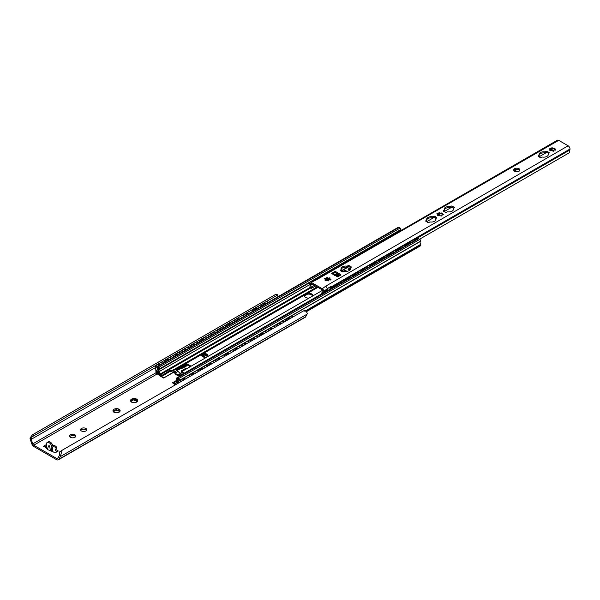 <?xml version="1.0" encoding="UTF-8"?>
<svg xmlns="http://www.w3.org/2000/svg" width="600" height="600" viewBox="0 0 600 600"><rect width="100%" height="100%" fill="white"/><g stroke="black" fill="none" stroke-linecap="round" stroke-linejoin="round"><path stroke-width="0.9" d="M85.852 428.445A3.105 1.792 180 0 1 86.76 429.713A3.105 1.792 180 0 1 83.662 431.505A3.105 1.792 180 0 1 80.558 429.713A3.105 1.792 180 0 1 82.47 428.055A3.105 1.792 180 0 1 85.852 428.445M86.565 430.342A3.105 1.792 0 0 0 85.852 429.713A3.105 1.792 0 0 0 80.76 430.342M74.887 434.775A3.105 1.792 180 0 1 75.795 436.043A3.105 1.792 180 0 1 72.698 437.835A3.105 1.792 180 0 1 69.593 436.043A3.105 1.792 180 0 1 71.505 434.393A3.105 1.792 180 0 1 74.887 434.775M75.593 436.68A3.105 1.792 0 0 0 74.887 436.043A3.105 1.792 0 0 0 69.795 436.68M113.722 411.982A3.585 2.07 180 0 1 113.002 410.445L113.243 409.935A3.585 2.07 180 0 1 115.192 408.803L116.078 408.668A3.585 2.07 180 0 1 118.748 409.08L119.4 409.41L118.942 410.955L120.113 410.993L119.873 411.502A3.585 2.07 180 0 1 119.093 412.185A3.585 2.07 180 0 1 117.922 412.635L117.038 412.77A3.585 2.07 180 0 1 114.368 412.357L114.172 412.35M119.4 409.455A3.585 2.07 180 0 1 120.113 410.993M113.85 412.237L113.002 410.445M116.078 408.668L116.28 409.058C116.805 410.377 117.532 410.49 118.448 409.388L118.748 409.08M119.873 411.502L118.703 412.38M115.155 409.845L115.155 410.257A1.373 0.795 180 0 1 115.177 410.4L115.155 409.23C115.155 410.632 114.623 410.933 113.573 410.145L113.573 411.127M119.047 410.37L118.448 410.423A1.373 0.795 180 0 1 116.28 410.085L115.177 410.092M119.302 411.938A1.373 0.795 180 0 1 118.942 411.405A1.373 0.795 180 0 1 118.988 411.21M277.942 296.76A2.715 1.567 60 0 1 277.83 296.228L277.733 294.862L275.19 294.705L276.082 294.142L32.377 434.842L30 438.045A4.245 2.453 -120 0 0 30.263 439.283L31.62 443.423A3.877 2.235 -120 0 0 34.102 446.685L56.453 459.592A3.877 2.235 -120 0 0 58.395 459.78L305.13 317.332A3.877 2.235 -120 0 0 305.678 316.748L307.028 314.175A4.245 2.453 -120 0 0 307.29 313.237L306.038 311.205L303.353 310.965L62.1 450.255L59.453 452.033L59.468 455.062A2.715 1.567 60 0 1 59.318 455.528L57.818 458.377A1.552 0.892 60 0 1 57.593 458.61A1.552 0.892 60 0 1 56.82 458.535L33.735 445.207A1.552 0.892 60 0 1 32.745 443.903L31.245 439.32A2.715 1.567 60 0 1 31.095 438.683L32.205 436.702M130.785 399.803A3.585 2.07 180 0 1 132.743 398.678L133.627 398.535A3.585 2.07 180 0 1 136.297 398.947L136.942 399.322A3.585 2.07 180 0 1 137.655 400.868L137.422 401.377A3.585 2.07 180 0 1 136.642 402.053A3.585 2.07 180 0 1 135.465 402.502L134.58 402.645A3.585 2.07 180 0 1 131.91 402.225L131.265 401.857A3.585 2.07 180 0 1 130.553 400.312L131.115 400.013C132.172 400.808 132.697 400.5 132.705 399.097L132.727 400.268A1.373 0.795 180 0 1 131.153 401.048M49.927 450.435L47.46 449.618L48.255 446.513C49.215 444.675 49.867 445.83 50.213 449.97L49.927 450.435L51.307 451.237L51.863 447.442A3.877 2.235 -120 0 0 50.168 443.535A3.877 2.235 -120 0 0 47.182 442.5A3.877 2.235 -120 0 0 46.373 444.278L46.373 448.388L47.595 449.092M46.627 448.058L43.5 446.25L46.373 444.592M52.718 445.38A3.877 2.235 180 0 1 56.52 447.623A3.877 2.235 180 0 1 55.387 449.205L58.305 450.998L55.012 452.903L51.72 450.998L51.307 451.237M115.177 410.4A1.373 0.795 180 0 1 113.61 411.18M136.942 399.322L136.493 400.822L137.655 400.868M131.265 401.857L131.715 402.225M131.4 402.112L130.553 400.312M133.627 398.535L133.822 398.925C134.355 400.245 135.075 400.357 135.99 399.263L136.297 398.947M137.422 401.377L136.245 402.248M136.597 400.245L135.99 400.29A1.373 0.795 180 0 1 133.822 399.96L132.727 399.967M136.845 401.805A1.373 0.795 180 0 1 136.493 401.272A1.373 0.795 180 0 1 136.53 401.077M132.705 399.72L132.705 400.132A1.373 0.795 180 0 1 132.727 400.268M51.863 447.757L52.957 446.805A3.877 2.235 -120 0 0 51.262 442.905A3.877 2.235 -120 0 0 48.278 441.862L47.182 442.5M52.68 447.285L52.68 450.127A1.935 1.117 -60 0 1 52.343 451.365M56.363 448.252A3.877 2.235 0 0 0 52.95 446.655M46.65 445.695L44.595 446.888M57.203 451.635L55.282 450.525L55.282 449.257M62.1 450.255L60.562 455.692A4.245 2.453 -120 0 1 60.293 456.623L58.943 459.195A3.877 2.235 -120 0 1 58.395 459.78M32.377 434.842L33.938 433.987L32.588 436.522L156.442 365.017M275.19 294.705L33.938 433.987M276.082 294.142L277.733 294.862M303.353 310.965L304.695 310.425L306.038 311.205M277.837 294.93L266.4 301.53M261.712 304.237L257.625 306.6M252.945 309.3L248.85 311.663M244.17 314.37L240.075 316.725M235.395 319.433L231.308 321.795M226.62 324.495L222.532 326.858M217.853 329.558L213.757 331.92M209.077 334.627L204.99 336.99M200.303 339.69L196.215 342.053M191.535 344.752L187.44 347.115M182.76 349.822L178.672 352.185M173.985 354.885L169.898 357.248M165.218 359.947L161.123 362.31M187.672 365.168L186.765 365.37L187.395 365.01M181.53 367.035L181.282 368.13L181.53 367.035A1.59 0.915 0 0 0 181.995 366.382L181.995 367.335A1.59 0.915 180 0 1 181.53 367.987A0.772 0.45 180 0 1 181.583 368.017L182.115 367.485A0.772 0.45 60 0 1 182.468 367.343L182.632 367.395A0.772 0.45 0 0 0 183.562 367.32L184.335 366.877A3.022 1.748 0 0 0 185.4 366.48L187.042 365.528L185.4 366.795A3.022 1.748 180 0 1 184.335 367.192L183.562 367.635A0.772 0.45 180 0 1 182.632 367.71L182.1 368.265A0.772 0.45 60 0 1 181.605 368.34L181.583 368.332A0.772 0.45 0 0 0 180.488 368.332L180.188 368.505M180.188 368.19L180.488 368.017A0.772 0.45 180 0 1 180.683 367.935M177.773 369.9L177.352 370.14M174.007 372.075L163.657 378.053L173.775 371.895M177.045 380.138L172.433 382.8L175.41 384.832M163.657 377.737L159.195 375.053A1.935 1.117 -120 0 0 157.627 373.748L157.627 374.108A1.552 0.892 60 0 1 158.993 375.142A0.772 0.45 -120 0 0 159.398 375.593L163.657 378.053M207.562 356.295L206.235 355.207L207.735 356.077M204.458 357.225L203.603 356.73M203.603 356.475L205.792 355.207L206.235 355.53M206.235 355.207L205.792 355.207M175.68 384.675L172.433 382.8M182.31 380.85A2.46 1.297 -55.9 0 1 185.167 378.795A2.46 1.297 -55.9 0 1 185.197 378.817M157.808 366.12A2.46 1.537 -64.4 0 1 160.32 364.425A2.46 1.537 -64.4 0 1 160.523 364.553M191.085 375.788A2.46 1.297 -55.9 0 1 193.942 373.733A2.46 1.297 -55.9 0 1 193.972 373.748M166.583 361.058A2.46 1.537 -64.4 0 1 169.095 359.355A2.46 1.537 -64.4 0 1 169.297 359.49M199.86 370.718A2.46 1.297 -55.9 0 1 202.718 368.663A2.46 1.297 -55.9 0 1 202.74 368.685M175.35 355.995A2.46 1.537 -64.4 0 1 177.87 354.293A2.46 1.537 -64.4 0 1 178.072 354.428M208.627 365.655A2.46 1.297 -55.9 0 1 211.485 363.6A2.46 1.297 -55.9 0 1 211.515 363.623M184.125 350.925A2.46 1.537 -64.4 0 1 186.637 349.23A2.46 1.537 -64.4 0 1 186.84 349.358M217.403 360.593A2.46 1.297 -55.9 0 1 220.26 358.538A2.46 1.297 -55.9 0 1 220.29 358.553M192.9 345.862A2.46 1.537 -64.4 0 1 195.413 344.16A2.46 1.537 -64.4 0 1 195.615 344.295M226.178 355.522A2.46 1.297 -55.9 0 1 229.035 353.468A2.46 1.297 -55.9 0 1 229.065 353.49M201.667 340.8A2.46 1.537 -64.4 0 1 204.188 339.097A2.46 1.537 -64.4 0 1 204.39 339.233M234.945 350.46A2.46 1.297 -55.9 0 1 237.803 348.405A2.46 1.297 -55.9 0 1 237.833 348.428M210.442 335.73A2.46 1.537 -64.4 0 1 212.955 334.035A2.46 1.537 -64.4 0 1 213.157 334.163M243.72 345.397A2.46 1.297 -55.9 0 1 246.577 343.343A2.46 1.297 -55.9 0 1 246.608 343.358M219.218 330.668A2.46 1.537 -64.4 0 1 221.73 328.965A2.46 1.537 -64.4 0 1 221.933 329.1M252.495 340.327A2.46 1.297 -55.9 0 1 255.353 338.272A2.46 1.297 -55.9 0 1 255.382 338.295M227.985 325.605A2.46 1.537 -64.4 0 1 230.505 323.903A2.46 1.537 -64.4 0 1 230.708 324.038M261.263 335.265A2.46 1.297 -55.9 0 1 264.127 333.21A2.46 1.297 -55.9 0 1 264.15 333.233M236.76 320.535A2.46 1.537 -64.4 0 1 239.272 318.84A2.46 1.537 -64.4 0 1 239.483 318.968M270.038 330.202A2.46 1.297 -55.9 0 1 272.895 328.147A2.46 1.297 -55.9 0 1 272.925 328.163M245.535 315.472A2.46 1.537 -64.4 0 1 248.048 313.778A2.46 1.537 -64.4 0 1 248.25 313.905M278.812 325.132A2.46 1.297 -55.9 0 1 281.67 323.077A2.46 1.297 -55.9 0 1 281.7 323.1M254.31 310.41A2.46 1.537 -64.4 0 1 256.822 308.707A2.46 1.537 -64.4 0 1 257.025 308.843M155.88 367.26A1.935 1.208 -64.4 0 1 157.132 364.822L156.855 364.695A1.935 1.208 115.6 0 0 155.602 367.125L156.292 373.132L157.2 373.845A1.935 1.117 60 0 1 157.26 373.808A1.935 1.117 60 0 1 157.68 373.718L157.627 373.748M161.782 362.452A1.935 1.208 115.6 0 0 161.648 362.37A1.935 1.208 115.6 0 0 160.695 362.475L156.855 364.695M157.627 374.077A1.552 0.892 -120 0 0 157.455 374.145A1.552 0.892 -120 0 0 157.41 374.168A0.772 0.45 60 0 1 157.005 374.145L156.57 373.89A0.772 0.45 60 0 1 156.023 372.998L155.602 367.125M160.695 362.475L157.132 364.822M160.972 362.61A1.935 1.208 -64.4 0 1 161.925 362.505A1.935 1.208 -64.4 0 1 162.458 363.442M180.593 381.555A1.935 1.02 -55.9 0 1 182.078 379.252L181.808 379.065A1.935 1.02 124.1 0 0 180.322 381.368L180.57 381.855M186.735 376.868A1.935 1.02 124.1 0 0 186.615 376.755A1.935 1.02 124.1 0 0 185.648 376.853L181.808 379.065M180.27 382.028L180.322 381.368M185.648 376.853L182.078 379.252M185.917 377.04A1.935 1.02 -55.9 0 1 186.885 376.942A1.935 1.02 -55.9 0 1 187.17 377.752L187.148 378.06M164.648 362.175A1.935 1.208 -64.4 0 1 165.907 359.76L165.63 359.625A1.935 1.208 115.6 0 0 164.377 362.062L164.632 362.183M170.55 357.382A1.935 1.208 115.6 0 0 170.422 357.308A1.935 1.208 115.6 0 0 169.47 357.413L165.63 359.625M169.47 357.413L165.907 359.76M169.74 357.54A1.935 1.208 -64.4 0 1 170.692 357.435A1.935 1.208 -64.4 0 1 171.225 358.373M189.368 376.493A1.935 1.02 -55.9 0 1 190.852 374.19L190.583 374.002A1.935 1.02 124.1 0 0 189.09 376.305L189.345 376.793M195.51 371.805A1.935 1.02 124.1 0 0 195.39 371.692A1.935 1.02 124.1 0 0 194.415 371.79L190.583 374.002M189.038 376.965L189.09 376.305M194.415 371.79L190.852 374.19M194.692 371.97A1.935 1.02 -55.9 0 1 195.66 371.873A1.935 1.02 -55.9 0 1 195.945 372.69L195.923 372.99M173.422 357.105A1.935 1.208 -64.4 0 1 174.675 354.69L174.405 354.562A1.935 1.208 115.6 0 0 173.153 357L173.4 357.12M179.325 352.32A1.935 1.208 115.6 0 0 179.197 352.245A1.935 1.208 115.6 0 0 178.245 352.343L174.405 354.562M178.245 352.343L178.515 352.478A1.935 1.208 -64.4 0 1 179.468 352.373A1.935 1.208 -64.4 0 1 180 353.31M198.135 371.423A1.935 1.02 -55.9 0 1 199.627 369.12L199.35 368.94A1.935 1.02 124.1 0 0 197.865 371.243L198.112 371.722M204.285 366.743A1.935 1.02 124.1 0 0 204.157 366.63A1.935 1.02 124.1 0 0 203.19 366.72L199.35 368.94M197.812 371.903L197.865 371.243M203.19 366.72L199.627 369.12M203.46 366.907A1.935 1.02 -55.9 0 1 204.435 366.81A1.935 1.02 -55.9 0 1 204.72 367.627L204.697 367.928M182.197 352.043A1.935 1.208 -64.4 0 1 183.45 349.627L183.172 349.5A1.935 1.208 115.6 0 0 181.92 351.93L182.175 352.05M188.1 347.257A1.935 1.208 115.6 0 0 187.965 347.175A1.935 1.208 115.6 0 0 187.012 347.28L183.172 349.5M187.012 347.28L183.45 349.627M187.29 347.415A1.935 1.208 -64.4 0 1 188.243 347.31A1.935 1.208 -64.4 0 1 188.775 348.248M206.91 366.36A1.935 1.02 -55.9 0 1 208.395 364.058L208.125 363.877A1.935 1.02 124.1 0 0 206.64 366.173L206.888 366.66M213.053 361.673A1.935 1.02 124.1 0 0 212.933 361.56A1.935 1.02 124.1 0 0 211.965 361.657L208.125 363.877M206.587 366.832L206.64 366.173M211.965 361.657L208.395 364.058M212.235 361.845A1.935 1.02 -55.9 0 1 213.202 361.748A1.935 1.02 -55.9 0 1 213.487 362.558L213.465 362.865M190.965 346.98A1.935 1.208 -64.4 0 1 192.225 344.565L191.947 344.43A1.935 1.208 115.6 0 0 190.695 346.868L190.95 346.987M196.868 342.188A1.935 1.208 115.6 0 0 196.74 342.112A1.935 1.208 115.6 0 0 195.788 342.218L191.947 344.43M195.788 342.218L192.225 344.565M196.058 342.345A1.935 1.208 -64.4 0 1 197.017 342.24A1.935 1.208 -64.4 0 1 197.542 343.178M215.685 361.298A1.935 1.02 -55.9 0 1 217.17 358.995L216.9 358.808A1.935 1.02 124.1 0 0 215.407 361.11L215.663 361.597M221.827 356.61A1.935 1.02 124.1 0 0 221.708 356.498A1.935 1.02 124.1 0 0 220.733 356.595L216.9 358.808M215.362 361.77L215.407 361.11M220.733 356.595L217.17 358.995M221.01 356.775A1.935 1.02 -55.9 0 1 221.978 356.685A1.935 1.02 -55.9 0 1 222.263 357.495L222.24 357.795M199.74 341.91A1.935 1.208 -64.4 0 1 200.993 339.495L200.722 339.368A1.935 1.208 115.6 0 0 199.47 341.805L199.718 341.925M205.642 337.125A1.935 1.208 115.6 0 0 205.515 337.05A1.935 1.208 115.6 0 0 204.562 337.155L200.722 339.368M204.562 337.155L204.833 337.282A1.935 1.208 -64.4 0 1 205.785 337.178A1.935 1.208 -64.4 0 1 206.317 338.115M224.452 356.228A1.935 1.02 -55.9 0 1 225.945 353.933L225.667 353.745A1.935 1.02 124.1 0 0 224.183 356.048L224.43 356.535M230.603 351.548A1.935 1.02 124.1 0 0 230.475 351.435A1.935 1.02 124.1 0 0 229.507 351.525L225.667 353.745M224.13 356.707L224.183 356.048M229.507 351.525L225.945 353.933M229.785 351.712A1.935 1.02 -55.9 0 1 230.752 351.615A1.935 1.02 -55.9 0 1 231.038 352.433L231.015 352.733M208.515 336.847A1.935 1.208 -64.4 0 1 209.767 334.433L209.498 334.305A1.935 1.208 115.6 0 0 208.237 336.735L208.493 336.862M214.417 332.062A1.935 1.208 115.6 0 0 214.29 331.98A1.935 1.208 115.6 0 0 213.33 332.085L209.498 334.305M213.33 332.085L209.767 334.433M213.608 332.22A1.935 1.208 -64.4 0 1 214.56 332.115A1.935 1.208 -64.4 0 1 215.093 333.053M233.228 351.165A1.935 1.02 -55.9 0 1 234.712 348.862L234.442 348.683A1.935 1.02 124.1 0 0 232.958 350.978L233.205 351.465M239.37 346.478A1.935 1.02 124.1 0 0 239.25 346.365A1.935 1.02 124.1 0 0 238.282 346.462L234.442 348.683M232.905 351.638L232.958 350.978M238.282 346.462L234.712 348.862M238.553 346.65A1.935 1.02 -55.9 0 1 239.52 346.553A1.935 1.02 -55.9 0 1 239.805 347.37L239.782 347.67M217.282 331.785A1.935 1.208 -64.4 0 1 218.542 329.37L218.265 329.235A1.935 1.208 115.6 0 0 217.013 331.673L217.267 331.793M223.192 327A1.935 1.208 115.6 0 0 223.058 326.918A1.935 1.208 115.6 0 0 222.105 327.022L218.265 329.235M222.105 327.022L218.542 329.37M222.375 327.15A1.935 1.208 -64.4 0 1 223.335 327.045A1.935 1.208 -64.4 0 1 223.868 327.983M242.002 346.103A1.935 1.02 -55.9 0 1 243.487 343.8L243.218 343.612A1.935 1.02 124.1 0 0 241.725 345.915L241.98 346.403M248.145 341.415A1.935 1.02 124.1 0 0 248.025 341.303A1.935 1.02 124.1 0 0 247.058 341.4L243.218 343.612M241.68 346.575L241.725 345.915M247.058 341.4L243.487 343.8M247.327 341.58A1.935 1.02 -55.9 0 1 248.295 341.49A1.935 1.02 -55.9 0 1 248.58 342.3L248.558 342.6M226.058 326.715A1.935 1.208 -64.4 0 1 227.31 324.3L227.04 324.173A1.935 1.208 115.6 0 0 225.788 326.61L226.035 326.73M231.96 321.93A1.935 1.208 115.6 0 0 231.833 321.855A1.935 1.208 115.6 0 0 230.88 321.96L227.04 324.173M230.88 321.96L231.15 322.087A1.935 1.208 -64.4 0 1 232.103 321.983A1.935 1.208 -64.4 0 1 232.635 322.92M250.778 341.032A1.935 1.02 -55.9 0 1 252.263 338.737L251.985 338.55A1.935 1.02 124.1 0 0 250.5 340.853L250.748 341.34M256.92 336.353A1.935 1.02 124.1 0 0 256.793 336.24A1.935 1.02 124.1 0 0 255.825 336.33L251.985 338.55M250.447 341.513L250.5 340.853M255.825 336.33L252.263 338.737M256.103 336.517A1.935 1.02 -55.9 0 1 257.07 336.42A1.935 1.02 -55.9 0 1 257.355 337.237L257.332 337.538M234.833 321.653A1.935 1.208 -64.4 0 1 236.085 319.237L235.815 319.11A1.935 1.208 115.6 0 0 234.555 321.54L234.81 321.668M240.735 316.868A1.935 1.208 115.6 0 0 240.608 316.785A1.935 1.208 115.6 0 0 239.647 316.89L235.815 319.11M239.647 316.89L236.085 319.237M239.925 317.025A1.935 1.208 -64.4 0 1 240.877 316.92A1.935 1.208 -64.4 0 1 241.41 317.858M259.545 335.97A1.935 1.02 -55.9 0 1 261.038 333.668L260.76 333.487A1.935 1.02 124.1 0 0 259.275 335.782L259.522 336.27M265.688 331.282A1.935 1.02 124.1 0 0 265.567 331.17A1.935 1.02 124.1 0 0 264.6 331.267L260.76 333.487M259.222 336.442L259.275 335.782M264.6 331.267L261.038 333.668M264.87 331.455A1.935 1.02 -55.9 0 1 265.845 331.358A1.935 1.02 -55.9 0 1 266.13 332.175L266.1 332.475M243.6 316.59A1.935 1.208 -64.4 0 1 244.86 314.175L244.583 314.04A1.935 1.208 115.6 0 0 243.33 316.478L243.585 316.597M249.51 311.805A1.935 1.208 115.6 0 0 249.375 311.722A1.935 1.208 115.6 0 0 248.423 311.827L244.583 314.04M248.423 311.827L244.86 314.175M248.7 311.955A1.935 1.208 -64.4 0 1 249.653 311.85A1.935 1.208 -64.4 0 1 250.185 312.788M268.32 330.907A1.935 1.02 -55.9 0 1 269.805 328.605L269.535 328.418A1.935 1.02 124.1 0 0 268.05 330.72L268.298 331.207M274.462 326.22A1.935 1.02 124.1 0 0 274.343 326.108A1.935 1.02 124.1 0 0 273.375 326.205L269.535 328.418M267.998 331.38L268.05 330.72M273.375 326.205L269.805 328.605M273.645 326.385A1.935 1.02 -55.9 0 1 274.612 326.295A1.935 1.02 -55.9 0 1 274.897 327.105L274.875 327.405M252.375 311.52A1.935 1.208 -64.4 0 1 253.635 309.105L253.358 308.978A1.935 1.208 115.6 0 0 252.105 311.415L252.36 311.535M258.278 306.735A1.935 1.208 115.6 0 0 258.15 306.66A1.935 1.208 115.6 0 0 257.197 306.765L253.358 308.978M257.197 306.765L257.468 306.892A1.935 1.208 -64.4 0 1 258.42 306.788A1.935 1.208 -64.4 0 1 258.952 307.725M277.095 325.837A1.935 1.02 -55.9 0 1 278.58 323.543L278.31 323.355A1.935 1.02 124.1 0 0 276.817 325.657L277.072 326.145M283.237 321.157A1.935 1.02 124.1 0 0 283.118 321.045A1.935 1.02 124.1 0 0 282.142 321.142L278.31 323.355M276.765 326.317L276.817 325.657M282.142 321.142L278.58 323.543M282.42 321.322A1.935 1.02 -55.9 0 1 283.388 321.225A1.935 1.02 -55.9 0 1 283.673 322.043L283.65 322.343M263.077 305.347A2.46 1.537 -64.4 0 1 265.597 303.645A2.46 1.537 -64.4 0 1 265.8 303.772M287.587 320.07A2.46 1.297 -55.9 0 1 290.445 318.015A2.46 1.297 -55.9 0 1 290.475 318.038M261.15 306.457A1.935 1.208 -64.4 0 1 262.403 304.043L262.132 303.915A1.935 1.208 115.6 0 0 260.88 306.345L261.127 306.472M267.053 301.673A1.935 1.208 115.6 0 0 266.925 301.59A1.935 1.208 115.6 0 0 265.972 301.695L262.132 303.915M265.972 301.695L262.403 304.043M266.243 301.83A1.935 1.208 -64.4 0 1 267.195 301.725A1.935 1.208 -64.4 0 1 267.728 302.663M285.862 320.775A1.935 1.02 -55.9 0 1 287.355 318.472L287.077 318.293A1.935 1.02 124.1 0 0 285.593 320.587L285.84 321.075M292.013 316.087A1.935 1.02 124.1 0 0 291.885 315.975A1.935 1.02 124.1 0 0 290.918 316.072L287.077 318.293M285.54 321.248L285.593 320.587M290.918 316.072L287.355 318.472M291.188 316.26A1.935 1.02 -55.9 0 1 292.163 316.163A1.935 1.02 -55.9 0 1 292.447 316.98L292.425 317.28M178.515 352.478L174.675 354.69M204.833 337.282L200.993 339.495M231.15 322.087L227.31 324.3M257.468 306.892L253.635 309.105M205.792 355.53L203.655 356.76M311.475 293.88A4.268 2.46 180 0 1 312.728 295.62A4.268 2.46 180 0 1 312.675 296.002L309.12 298.05A4.268 2.46 180 0 1 304.2 295.62A4.268 2.46 180 0 1 304.252 295.237L307.8 293.19A4.268 2.46 180 0 1 311.475 293.88M312.645 296.093A4.268 2.46 0 0 0 311.475 294.825A4.268 2.46 0 0 0 306.938 294.27L304.478 295.688A4.268 2.46 0 0 0 304.275 296.093M180.96 375.517L180.653 375.135A1.935 1.117 -120 0 0 179.093 374.37L181.83 372.788A1.935 1.117 -120 0 1 182.76 372.968A0.772 0.45 -120 0 0 182.363 372.548L181.23 371.895L181.23 370.942L182.047 371.415A2.715 1.567 60 0 1 183.712 373.485L183.855 373.845M190.538 366.855A1.552 0.892 0 0 0 190.305 366.683L187.012 364.785A1.552 0.892 0 0 0 184.822 364.785L181.995 366.42M181.282 368.13L181.178 368.062A0.772 0.45 0 0 0 180.188 368.01M177.998 370.028L177.998 369.075L180.188 367.808L180.188 368.76L177.998 370.028L176.858 369.368A0.772 0.45 -120 0 0 176.468 369.33A0.772 0.45 -120 0 0 176.468 369.337A1.935 1.117 -120 0 1 177.42 370.237L178.163 371.355A3.292 1.905 60 0 0 181.095 373.05L181.83 372.788M207.825 355.92A3.105 1.792 0 0 0 207.03 355.132A3.105 1.792 0 0 0 201.84 355.92M179.093 374.37L178.35 374.632A3.292 1.905 60 0 1 175.417 372.938L174.675 371.82A1.935 1.117 -120 0 0 173.115 370.785L171.998 370.905L175.515 368.752A2.715 1.567 60 0 1 175.815 368.468A2.715 1.567 60 0 1 177.172 368.603L177.998 369.075M181.995 366.382A1.59 0.915 0 0 0 181.792 365.933L185.88 363.577A1.552 0.892 180 0 1 187.012 363.84L190.305 365.737A1.552 0.892 180 0 1 190.755 366.368L186.667 368.752A1.59 0.915 0 0 0 184.77 368.903L184.627 369.105A0.772 0.45 180 0 1 183.532 369.743L181.23 370.942M207.03 354.18A3.105 1.792 180 0 1 207.938 355.447A3.105 1.792 180 0 1 204.833 357.24A3.105 1.792 180 0 1 201.735 355.447A3.105 1.792 180 0 1 203.647 353.798A3.105 1.792 180 0 1 207.03 354.18M190.755 366.368A1.552 0.892 180 0 1 190.755 366.39L309.12 298.05M171.998 370.905A0.772 0.45 60 0 1 171.72 370.83L171.66 370.8A1.552 0.892 180 0 0 169.47 370.8L167.273 372.067A1.552 0.892 180 0 0 166.845 372.532L166.845 373.485L162.81 375.817A1.163 0.675 180 0 1 161.16 375.817L160.748 375.577A2.13 1.23 -120 0 1 159.442 373.957L158.535 371.61A3.488 2.018 -120 0 1 158.925 368.4A3.488 2.018 -120 0 1 158.993 368.362L158.925 368.4M166.845 373.485A1.552 0.892 0 0 1 167.273 373.02L169.47 371.752A1.552 0.892 0 0 1 171.66 371.752L171.72 371.782A1.935 1.117 -120 0 0 172.417 371.962L173.535 371.843A0.772 0.45 60 0 1 174.157 372.255L174.968 373.485A2.715 1.567 -120 0 0 176.175 374.678L177.593 375.495A2.715 1.567 -120 0 0 178.8 375.697L179.61 375.405A0.772 0.45 60 0 1 180.233 375.712L180.36 375.87M174.735 369.322A0.772 0.45 60 0 1 174.458 369.248L171.72 370.83M182.76 372.968A1.935 1.117 60 0 1 183.398 373.553L183.697 373.935M175.14 369.278L175.852 369.202A1.935 1.117 60 0 1 176.468 369.337L176.587 369.293M177.157 380.7L175.035 381.93A1.163 0.675 0 0 0 174.69 382.403A1.163 0.675 0 0 0 175.035 382.875L175.447 384.067A2.13 1.23 -120 0 0 176.512 384.173A2.13 1.23 -120 0 0 176.752 383.947L177.667 382.657A3.488 2.018 -120 0 0 177.203 378.877L178.613 379.688A3.877 2.235 -120 0 0 178.395 383.115M175.035 383.827A1.163 0.675 180 0 1 174.69 383.355L174.69 382.403M180.188 367.808L180.075 367.748A0.772 0.45 180 0 1 181.178 367.11L181.282 367.178M310.545 288.053L160.665 374.587L161.16 374.873A1.163 0.675 0 0 0 162.81 374.873L166.845 372.532M184.523 369.795L184.523 369.045M177.9 383.392L177.428 383.123L176.512 384.173M179.002 382.763A2.715 1.567 60 0 1 179.4 380.55L179.475 380.347A1.357 0.78 -120 0 0 178.515 378.683L177.337 378A1.163 0.675 -120 0 0 176.752 377.947A1.163 0.675 -120 0 0 176.512 378.48L176.512 378.63A1.163 0.675 -120 0 0 176.73 379.403A2.325 1.343 60 0 1 176.955 381.772L176.002 383.123A0.772 0.45 60 0 1 175.53 383.16L175.035 382.875M160.665 374.587A0.772 0.45 60 0 1 160.192 373.995L159.248 371.543A2.325 1.343 60 0 1 159.465 369.428A1.163 0.675 -120 0 0 159.683 368.91L159.683 368.76A1.163 0.675 -120 0 0 158.858 367.335L157.68 366.653A1.357 0.78 -120 0 0 157.005 366.585A1.357 0.78 -120 0 0 156.72 367.207L156.803 367.5A2.715 1.567 60 0 1 156.795 370.612A0.772 0.45 -120 0 0 156.637 370.965L156.637 371.438A0.772 0.45 -120 0 0 157.185 372.382L158.767 373.298L158.767 372.345L157.44 371.58A3.877 2.235 -120 0 0 157.583 367.545L158.993 368.362M400.29 230.917A2.325 1.343 60 0 1 400.71 230.145A1.163 0.675 -120 0 0 400.935 229.627L400.935 229.478A1.163 0.675 -120 0 0 400.11 228.053L398.933 227.37A1.357 0.78 -120 0 0 398.25 227.303L157.005 366.585M158.347 371.055L157.44 371.58M420.263 245.7A0.772 0.45 -120 0 0 420.81 245.385L420.81 244.913A0.772 0.45 -120 0 0 420.653 244.38A2.715 1.567 60 0 1 420.645 241.267L420.728 241.058A1.357 0.78 -120 0 0 419.768 239.4L418.59 238.718A1.163 0.675 -120 0 0 418.005 238.657L176.752 377.947M178.238 382.65L177.428 383.123M338.535 274.358A2.167 1.252 180 0 1 337.493 274.642L336.728 275.093A0.772 0.45 180 0 1 335.632 275.093L334.905 275.085M334.74 274.68L334.837 274.56A0.772 0.45 60 0 1 335.265 274.567L335.632 274.778A0.772 0.45 0 0 0 336.728 274.778L337.493 274.327A2.167 1.252 0 0 0 338.212 274.178M346.733 271.365L345.09 270.735L342.345 271.845L340.403 270.72A0.772 0.45 180 0 1 340.403 270.09L340.995 269.745A0.772 0.45 0 0 0 341.205 269.332A4.65 2.685 180 0 1 341.093 268.74A4.65 2.685 180 0 1 346.763 266.123A0.772 0.45 0 0 0 347.483 266.002L348.075 265.657A0.772 0.45 180 0 1 349.17 265.657L351.09 266.767A0.772 0.45 180 0 1 351.09 267.397L350.498 267.743A0.772 0.45 0 0 0 350.288 268.155A4.65 2.685 180 0 1 350.4 268.74A4.65 2.685 180 0 1 344.73 271.365A0.772 0.45 0 0 0 344.01 271.485L343.418 271.83A0.772 0.45 180 0 1 342.322 271.83M342.075 271.688L345.09 270.42L347.16 271.305M325.68 280.688L328.733 278.535M329.46 278.745L326.812 280.275M349.65 270.202L348.075 269.295M348.075 269.048L350.272 268.028M328.793 271.95A1.935 1.2 116.1 0 0 328.665 271.868A1.935 1.2 116.1 0 0 327.705 271.972L323.873 274.185A1.935 1.2 116.1 0 0 322.733 275.692M327.705 271.972L327.983 272.108A1.935 1.2 -63.9 0 1 328.935 272.002A1.935 1.2 -63.9 0 1 329.032 272.055M327.983 272.108L323.873 274.185M323.16 275.445A1.935 1.2 -63.9 0 1 324.142 274.32M337.673 285.038A1.935 1.028 -56.4 0 1 339.112 282.99L338.835 282.81A1.935 1.028 123.6 0 0 337.365 285.112L337.447 285.173M343.77 280.605A1.935 1.028 123.6 0 0 343.65 280.493A1.935 1.028 123.6 0 0 342.675 280.59L338.835 282.81M342.675 280.59L342.952 280.77A1.935 1.028 -56.4 0 1 343.92 280.68A1.935 1.028 -56.4 0 1 344.212 281.265M337.567 266.888A1.935 1.2 116.1 0 0 337.44 266.805A1.935 1.2 116.1 0 0 336.48 266.91L332.64 269.123A1.935 1.2 116.1 0 0 331.507 270.63M336.48 266.91L336.75 267.038A1.935 1.2 -63.9 0 1 337.71 266.94A1.935 1.2 -63.9 0 1 337.8 266.993M336.75 267.038L332.64 269.123M331.935 270.382A1.935 1.2 -63.9 0 1 332.918 269.257M346.447 279.975A1.935 1.028 -56.4 0 1 347.888 277.92L347.61 277.74A1.935 1.028 123.6 0 0 346.132 280.05L346.222 280.103M352.545 275.543A1.935 1.028 123.6 0 0 352.418 275.43A1.935 1.028 123.6 0 0 351.45 275.528L347.61 277.74M351.45 275.528L347.888 277.92M351.72 275.707A1.935 1.028 -56.4 0 1 352.695 275.61A1.935 1.028 -56.4 0 1 352.987 276.195M346.343 261.817A1.935 1.2 116.1 0 0 346.207 261.743A1.935 1.2 116.1 0 0 345.255 261.84L341.415 264.06A1.935 1.2 116.1 0 0 340.282 265.56M345.255 261.84L345.525 261.975A1.935 1.2 -63.9 0 1 346.485 261.87A1.935 1.2 -63.9 0 1 346.575 261.93M345.525 261.975L341.415 264.06M340.71 265.32A1.935 1.2 -63.9 0 1 341.685 264.195M355.215 274.913A1.935 1.028 -56.4 0 1 356.655 272.858L356.385 272.678A1.935 1.028 123.6 0 0 354.907 274.987L354.99 275.04M361.312 270.48A1.935 1.028 123.6 0 0 361.192 270.368A1.935 1.028 123.6 0 0 360.225 270.457L356.655 272.858M360.225 270.457L356.385 272.678M360.495 270.645A1.935 1.028 -56.4 0 1 361.462 270.548A1.935 1.028 -56.4 0 1 361.763 271.132M357.63 273.517A2.152 1.147 -56.4 0 1 359.347 272.528M355.11 256.755A1.935 1.2 116.1 0 0 354.983 256.673A1.935 1.2 116.1 0 0 354.022 256.778L350.19 258.99A1.935 1.2 116.1 0 0 349.05 260.498M354.022 256.778L354.3 256.913A1.935 1.2 -63.9 0 1 355.252 256.808A1.935 1.2 -63.9 0 1 355.35 256.86M354.3 256.913L350.19 258.99M349.478 260.25A1.935 1.2 -63.9 0 1 350.46 259.125M363.99 269.843A1.935 1.028 -56.4 0 1 365.43 267.795L365.16 267.615A1.935 1.028 123.6 0 0 363.683 269.918L363.765 269.978M370.087 265.41A1.935 1.028 123.6 0 0 369.968 265.298A1.935 1.028 123.6 0 0 368.993 265.395L365.16 267.615M368.993 265.395L365.43 267.795M369.27 265.575A1.935 1.028 -56.4 0 1 370.237 265.485A1.935 1.028 -56.4 0 1 370.53 266.07M363.885 251.692A1.935 1.2 116.1 0 0 363.757 251.61A1.935 1.2 116.1 0 0 362.798 251.715L358.957 253.928A1.935 1.2 116.1 0 0 357.825 255.435M362.798 251.715L363.075 251.85A1.935 1.2 -63.9 0 1 364.028 251.745A1.935 1.2 -63.9 0 1 364.125 251.798M363.075 251.85L358.957 253.928M358.252 255.188A1.935 1.2 -63.9 0 1 359.235 254.062M372.765 264.78A1.935 1.028 -56.4 0 1 374.205 262.733L373.928 262.545A1.935 1.028 123.6 0 0 372.457 264.855L372.54 264.915M378.862 260.347A1.935 1.028 123.6 0 0 378.735 260.235A1.935 1.028 123.6 0 0 377.767 260.332L374.205 262.733M377.767 260.332L373.928 262.545M378.038 260.513A1.935 1.028 -56.4 0 1 379.013 260.415A1.935 1.028 -56.4 0 1 379.305 261M375.18 263.385A2.152 1.147 -56.4 0 1 376.89 262.395M372.66 246.623A1.935 1.2 116.1 0 0 372.525 246.548A1.935 1.2 116.1 0 0 371.572 246.645L367.733 248.865A1.935 1.2 116.1 0 0 366.6 250.365M371.572 246.645L371.843 246.78A1.935 1.2 -63.9 0 1 372.803 246.675A1.935 1.2 -63.9 0 1 372.892 246.735M371.843 246.78L367.733 248.865M367.028 250.125A1.935 1.2 -63.9 0 1 368.01 249M381.532 259.718A1.935 1.028 -56.4 0 1 382.972 257.663L382.702 257.483A1.935 1.028 123.6 0 0 381.225 259.793L381.308 259.845M387.63 255.285A1.935 1.028 123.6 0 0 387.51 255.173A1.935 1.028 123.6 0 0 386.543 255.263L382.702 257.483M386.543 255.263L382.972 257.663M386.812 255.45A1.935 1.028 -56.4 0 1 387.78 255.353A1.935 1.028 -56.4 0 1 388.08 255.938M381.428 241.56A1.935 1.2 116.1 0 0 381.3 241.478A1.935 1.2 116.1 0 0 380.347 241.583L376.507 243.795A1.935 1.2 116.1 0 0 375.368 245.303M380.347 241.583L380.618 241.718A1.935 1.2 -63.9 0 1 381.57 241.612A1.935 1.2 -63.9 0 1 381.668 241.665M380.618 241.718L376.507 243.795M375.795 245.055A1.935 1.2 -63.9 0 1 376.778 243.93M390.308 254.655A1.935 1.028 -56.4 0 1 391.748 252.6L391.478 252.42A1.935 1.028 123.6 0 0 390 254.73L390.082 254.782M396.405 250.215A1.935 1.028 123.6 0 0 396.285 250.103A1.935 1.028 123.6 0 0 395.31 250.2L391.748 252.6M395.31 250.2L391.478 252.42M395.588 250.38A1.935 1.028 -56.4 0 1 396.555 250.29A1.935 1.028 -56.4 0 1 396.855 250.875M392.722 253.26A2.152 1.147 -56.4 0 1 394.433 252.27M390.202 236.498A1.935 1.2 116.1 0 0 390.075 236.415A1.935 1.2 116.1 0 0 389.115 236.52L385.275 238.733A1.935 1.2 116.1 0 0 384.143 240.24M389.115 236.52L389.393 236.655A1.935 1.2 -63.9 0 1 390.345 236.55A1.935 1.2 -63.9 0 1 390.442 236.603M389.393 236.655L385.275 238.733M384.57 239.993A1.935 1.2 -63.9 0 1 385.553 238.868M399.082 249.585A1.935 1.028 -56.4 0 1 400.522 247.538L400.245 247.35A1.935 1.028 123.6 0 0 398.775 249.66L398.857 249.72M405.18 245.153A1.935 1.028 123.6 0 0 405.053 245.04A1.935 1.028 123.6 0 0 404.085 245.138L400.245 247.35M404.085 245.138L400.522 247.538M404.362 245.317A1.935 1.028 -56.4 0 1 405.33 245.22A1.935 1.028 -56.4 0 1 405.623 245.812M340.087 283.642A2.152 1.147 -56.4 0 1 341.798 282.66M348.862 278.58A2.152 1.147 -56.4 0 1 350.572 277.59M366.405 268.455A2.152 1.147 -56.4 0 1 368.115 267.465M383.955 258.322A2.152 1.147 -56.4 0 1 385.665 257.332M401.498 248.19A2.152 1.147 -56.4 0 1 403.207 247.208M398.978 231.428A1.935 1.2 116.1 0 0 398.842 231.353A1.935 1.2 116.1 0 0 397.89 231.45L394.05 233.67A1.935 1.2 116.1 0 0 392.918 235.17M397.89 231.45L398.16 231.585A1.935 1.2 -63.9 0 1 399.12 231.487A1.935 1.2 -63.9 0 1 399.21 231.54M398.16 231.585L394.05 233.67M393.345 234.93A1.935 1.2 -63.9 0 1 394.327 233.805M407.857 244.522A1.935 1.028 -56.4 0 1 409.298 242.468L409.02 242.288A1.935 1.028 123.6 0 0 407.543 244.597L407.625 244.65M413.955 240.09A1.935 1.028 123.6 0 0 413.827 239.978A1.935 1.028 123.6 0 0 412.86 240.075L409.02 242.288M412.86 240.075L409.298 242.468M413.13 240.255A1.935 1.028 -56.4 0 1 414.105 240.157A1.935 1.028 -56.4 0 1 414.397 240.743M410.272 243.127A2.152 1.147 -56.4 0 1 411.982 242.138M350.265 268.095L348.135 269.332M342.952 280.77L339.112 282.99M323.325 293.325A2.325 1.343 60 0 1 323.618 292.748L326.91 290.212A2.325 1.343 -120 0 0 326.835 290.295L327.638 289.853L327.638 290.835L327.638 288.382L330.855 286.522L329.895 289.53M314.955 280.185L557.385 140.22A2.64 1.522 60 0 1 558.705 140.347L568.132 145.792A2.64 1.522 60 0 1 570 149.025L570 149.085A2.715 1.567 60 0 1 569.707 150.09A2.325 1.343 -120 0 0 569.46 151.05L569.43 152.692L419.505 239.25M553.148 148.68L550.545 150.188M546.757 152.37L539.018 156.84M517.388 169.328L514.365 171.075M451.905 207.135L444.165 211.605M440.745 213.577L438.143 215.077M434.355 217.267L426.615 221.73M328.343 278.475L325.74 279.975M315.697 286.058L311.145 288.397A3.66 2.115 -120 0 0 311.595 286.965A3.683 2.13 60 0 1 311.13 288.39L311.145 288.397M311.505 287.678L310.582 288.075L309.697 287.077A2.325 1.343 60 0 0 309.75 284.737A1.357 0.78 60 0 1 309.555 283.965L309.555 283.147A2.13 1.23 60 0 1 310.072 282.135A2.13 1.23 60 0 1 311.07 282.278L322.305 288.765A2.13 1.23 60 0 1 323.812 291.375L323.812 292.192A1.357 0.78 60 0 1 323.618 292.748M568.132 145.792L325.597 286.23A2.13 1.23 -120 0 1 327.105 288.847L327.105 289.657L323.812 292.192M321.78 292.845A3.66 2.115 -120 0 0 321.975 294.105A3.683 2.13 60 0 1 321.78 292.845L322.403 292.485M519.765 170.535A3.105 1.792 0 0 0 519.007 169.822A3.105 1.792 0 0 0 513.862 170.535M519.007 168.712A3.105 1.792 180 0 1 519.915 169.98A3.105 1.792 180 0 1 516.817 171.765A3.105 1.792 180 0 1 513.713 169.98A3.105 1.792 180 0 1 515.625 168.322A3.105 1.792 180 0 1 519.007 168.712M341.205 269.528L341.205 270.435A0.772 0.45 180 0 1 340.995 270.855L340.815 270.96M350.678 267.638L349.17 266.767A0.772 0.45 0 0 0 348.075 266.767L347.483 267.112A0.772 0.45 180 0 1 346.763 267.233A4.65 2.685 0 0 0 341.197 269.295M425.933 220.702L426.533 220.358A0.772 0.45 0 0 0 426.743 219.945A4.65 2.685 180 0 1 426.63 219.36A4.65 2.685 180 0 1 432.3 216.743A0.772 0.45 0 0 0 433.013 216.623L433.612 216.278A0.772 0.45 180 0 1 434.707 216.278L436.627 217.38A0.772 0.45 180 0 1 436.627 218.017L436.028 218.362A0.772 0.45 0 0 0 435.817 218.775A4.65 2.685 180 0 1 435.93 219.36A4.65 2.685 180 0 1 430.268 221.985A0.772 0.45 0 0 0 429.548 222.105L428.947 222.45A0.772 0.45 180 0 1 427.853 222.45L425.933 221.34A0.772 0.45 180 0 1 425.933 220.702L425.933 221.34M426.743 220.14L426.743 221.055A0.772 0.45 180 0 1 426.533 221.468L426.345 221.58M435.817 218.775L435.817 219.885A4.65 2.685 0 0 0 435.817 219.885A0.772 0.45 180 0 1 435.817 219.69M436.215 218.25L434.707 217.38A0.772 0.45 0 0 0 433.612 217.38L433.013 217.725A0.772 0.45 180 0 1 432.3 217.845A4.65 2.685 0 0 0 426.728 219.915M443.482 210.577L444.075 210.233A0.772 0.45 0 0 0 444.285 209.82A4.65 2.685 180 0 1 444.173 209.228A4.65 2.685 180 0 1 449.842 206.61A0.772 0.45 0 0 0 450.562 206.49L451.155 206.145A0.772 0.45 180 0 1 452.25 206.145L454.17 207.255A0.772 0.45 180 0 1 454.17 207.885L453.577 208.23A0.772 0.45 0 0 0 453.368 208.642A4.65 2.685 180 0 1 453.48 209.228A4.65 2.685 180 0 1 447.81 211.853A0.772 0.45 0 0 0 447.09 211.972L446.498 212.317A0.772 0.45 180 0 1 445.403 212.317L443.482 211.208A0.772 0.45 180 0 1 443.482 210.577L443.482 211.208M444.285 210.015L444.285 210.923A0.772 0.45 180 0 1 444.075 211.343L443.895 211.447M453.757 208.125L452.25 207.255A0.772 0.45 0 0 0 451.155 207.255L450.562 207.6A0.772 0.45 180 0 1 449.842 207.72A4.65 2.685 0 0 0 444.278 209.782M538.335 155.812L538.935 155.468A0.772 0.45 0 0 0 539.145 155.055A4.65 2.685 180 0 1 539.033 154.47A4.65 2.685 180 0 1 544.695 151.845A0.772 0.45 0 0 0 545.415 151.725L546.015 151.38A0.772 0.45 180 0 1 547.11 151.38L549.03 152.49A0.772 0.45 180 0 1 549.03 153.12L548.43 153.465A0.772 0.45 0 0 0 548.22 153.877A4.65 2.685 180 0 1 548.332 154.47A4.65 2.685 180 0 1 542.662 157.087A0.772 0.45 0 0 0 541.95 157.208L541.35 157.553A0.772 0.45 180 0 1 540.255 157.553L538.335 156.442A0.772 0.45 180 0 1 538.335 155.812L538.335 156.442M539.145 155.25L539.145 156.157A0.772 0.45 180 0 1 538.935 156.578L538.748 156.683M548.618 153.36L547.11 152.49A0.772 0.45 0 0 0 546.015 152.49L545.415 152.835A0.772 0.45 180 0 1 544.695 152.955A4.65 2.685 0 0 0 539.13 155.017M329.595 278.805L326.377 278.58A3.24 1.868 0 0 0 325.815 278.76M329.543 278.85L329.535 278.76A0.9 0.517 0 0 0 330.42 279.278L330.99 279.615L330.127 279.907A0.9 0.517 0 0 0 328.785 280.365A0.9 0.517 0 0 0 328.897 280.62L327.81 280.785A0.9 0.517 0 0 0 327.142 280.29A0.9 0.517 0 0 0 326.138 280.53L325.058 280.35L325.335 280.065A0.9 0.517 0 0 0 325.77 279.623A0.9 0.517 0 0 0 324.885 279.097L324.315 278.767L325.178 278.468A0.9 0.517 0 0 0 326.52 278.01A0.9 0.517 0 0 0 326.407 277.763L327.495 277.597A0.9 0.517 0 0 0 328.163 278.085A0.9 0.517 0 0 0 329.168 277.853L330.248 278.025L329.97 278.31A0.9 0.517 0 0 0 329.535 278.76A3.24 1.868 0 0 0 327.27 278.445M330.42 280.005C329.483 279.022 329.332 278.7 329.97 279.038M325.178 279.195L326.25 278.46M325.77 279.668L325.425 280.665M328.815 281.01L328.808 280.485M322.395 293.858A3.683 2.13 60 0 1 322.755 291.75A1.282 0.735 60 0 0 322.793 290.7A1.282 0.735 60 0 0 321.998 289.695L311.377 283.567A1.282 0.735 60 0 0 310.785 283.478A1.282 0.735 60 0 0 310.62 284.745A3.683 2.13 60 0 1 310.582 288.075M441.938 213.885A3.24 1.868 0 0 0 439.673 213.548L438.78 213.683A3.24 1.868 0 0 0 438.217 213.862M340.29 275.377L335.767 272.76L335.767 271.657A0.772 0.45 0 0 0 334.673 271.657L334.673 272.76A0.772 0.45 180 0 1 335.767 272.76M334.673 272.76L333.097 273.675M554.347 149.062L554.332 148.972A0.9 0.517 0 0 0 555.217 149.49L555.787 149.828L554.925 150.12A0.9 0.517 0 0 0 553.59 150.578A0.9 0.517 0 0 0 553.702 150.825L552.607 150.998A0.9 0.517 0 0 0 551.94 150.502A0.9 0.517 0 0 0 550.935 150.735L549.855 150.562L550.14 150.278A0.9 0.517 0 0 0 550.575 149.835A0.9 0.517 0 0 0 549.69 149.31L549.12 148.972L549.982 148.68A0.9 0.517 0 0 0 551.317 148.222A0.9 0.517 0 0 0 551.205 147.975L552.3 147.803A0.9 0.517 0 0 0 552.967 148.297A0.9 0.517 0 0 0 553.972 148.065L555.053 148.238L554.768 148.523A0.9 0.517 0 0 0 554.332 148.972A3.24 1.868 0 0 0 552.067 148.65L551.183 148.792A3.24 1.868 0 0 0 550.62 148.972M441.99 213.907L439.673 213.548M442.815 215.108C441.877 214.125 441.735 213.803 442.373 214.147M441.938 213.862A0.9 0.517 0 0 0 442.815 214.388L443.385 214.725L442.522 215.017A0.9 0.517 0 0 0 441.188 215.475A0.9 0.517 0 0 0 441.3 215.722L440.213 215.895A0.9 0.517 0 0 0 439.545 215.4A0.9 0.517 0 0 0 438.533 215.632L437.46 215.46L437.737 215.175A0.9 0.517 0 0 0 438.173 214.725A0.9 0.517 0 0 0 437.287 214.208L436.717 213.87L437.58 213.577A0.9 0.517 0 0 0 438.915 213.12A0.9 0.517 0 0 0 438.81 212.865L439.897 212.7A0.9 0.517 0 0 0 440.565 213.195A0.9 0.517 0 0 0 441.57 212.955L442.65 213.135L442.373 213.42A0.9 0.517 0 0 0 441.938 213.862L441.945 213.952M437.58 214.298L438.653 213.57M438.173 214.778L437.827 215.775M441.21 216.112L441.21 215.587M554.393 149.01L552.067 148.65M555.217 150.218C554.28 149.235 554.13 148.913 554.768 149.25M549.982 149.407L551.055 148.672M550.567 149.88L550.23 150.877M553.612 151.222L553.612 150.697M326.805 290.34A2.325 1.343 -120 0 0 326.595 291.435M326.91 290.212A1.357 0.78 -120 0 0 327.105 289.657M558.705 140.347L315.45 280.38A2.13 1.23 -120 0 0 314.46 280.237L310.072 282.135M314.43 285.322L311.595 286.965M338.175 276.6L333.998 275.13L334.56 274.515L332.498 273.322A1.748 1.005 120 0 0 331.627 273.413L334.673 271.657M331.627 273.413L334.95 275.572M335.767 271.657L340.702 274.507L340.702 275.138A0.772 0.45 0 0 0 340.702 274.507M340.702 275.138L337.657 276.892A1.748 1.005 -60 0 1 337.74 276.847M332.865 272.7L332.865 273.532L332.858 272.7M116.28 409.058L116.28 410.085M118.448 409.388L118.448 410.423M119.85 411.112L119.85 411.533M156.915 374.093L33.735 445.207M58.133 457.778L56.82 458.535M133.822 398.925L133.822 399.96M135.99 399.263L135.99 400.29M137.392 400.987L137.392 401.4M131.115 400.013L131.115 401.002M46.65 447.915L47.737 448.537M50.213 449.97L51.585 450.765M52.957 446.805L51.863 447.442M59.468 455.062L60.562 455.692M30 438.045L31.095 438.683M155.632 367.507L31.245 439.32M156 372.743L32.745 443.903M307.028 314.175L60.293 456.623M305.678 316.748L58.943 459.195M182.955 367.77L182.1 368.265M204.772 354.608L202.02 356.197M187.08 364.822L182.632 367.395M160.005 374.925L159.398 375.278M157.387 372.502L156.292 373.132M157.913 372.803L156.57 373.575M158.347 373.05L157.005 373.83M158.46 373.118L157.312 373.778M159.825 374.685L159.195 375.053M350.265 268.665L348.63 269.618M346.163 271.043L345.495 271.425M339.472 274.905L337.35 276.127M317.925 287.34L307.8 293.19M181.792 365.933L177.172 368.603M304.252 295.237L185.88 363.577M322.582 290.28L312.675 296.002M186.667 368.752L182.047 371.415M321.877 293.715L183.712 373.485M171.66 371.752L171.66 370.8M180.653 375.135L183.398 373.553M178.35 374.632L181.095 373.05M175.417 372.938L178.163 371.355M174.675 371.82L177.42 370.237M173.115 370.785L175.852 369.202M169.47 371.752L169.47 370.8M167.273 373.02L167.273 372.067M181.178 368.062L181.178 367.11M162.81 375.817L162.81 374.873M161.16 374.873L161.16 375.817M184.822 364.785L184.822 363.862M187.012 364.785L187.012 363.84M190.305 366.683L190.305 365.737M184.627 369.743L184.627 369.105M307.29 294.202L304.365 295.89M185.392 364.575L181.995 366.54M175.395 368.925L174.697 369.322M398.933 227.37L157.68 366.653M400.11 228.053L158.858 367.335M400.935 229.478L159.683 368.76M400.935 229.627L159.683 368.91M400.71 230.145L398.715 231.3M393.27 234.442L389.94 236.362M384.495 239.513L381.165 241.433M375.72 244.575L372.397 246.495M366.945 249.638L363.623 251.558M358.178 254.708L354.847 256.627M349.403 259.77L346.08 261.69M340.627 264.832L337.305 266.752M331.86 269.903L328.53 271.822M323.085 274.965L312.45 281.108M309.608 282.75L159.465 369.428M309.72 284.67L159.248 371.543M309.885 287.572L160.192 373.995M176.28 382.733L175.53 383.16M418.59 238.718L177.337 378M419.768 239.4L178.515 378.683M420.728 241.058L179.475 380.347L420.728 241.087M420.645 241.267L291.382 315.892M286.597 318.66L282.615 320.955M277.822 323.722L273.84 326.025M269.055 328.785L265.065 331.087M260.28 333.855L256.298 336.15M251.505 338.918L247.522 341.22M242.73 343.98L238.748 346.282M233.962 349.05L229.972 351.345M225.188 354.112L221.205 356.415M216.413 359.175L212.43 361.478M207.645 364.245L203.655 366.54M198.87 369.308L194.888 371.61M190.095 374.37L186.113 376.673M181.328 379.44L179.4 380.55M420.653 244.38L305.468 310.875M420.81 244.913L306.015 311.19M420.81 245.385L306.39 311.438M178.155 382.373L177.667 382.657M177.428 383.565L176.752 383.947M336.322 275.212L335.767 275.535M329.625 279.082L327.405 280.365M348.938 266.67L341.16 271.163M337.08 273.517L335.265 274.567M348.6 266.632L340.965 271.043M336.877 273.405L334.995 274.493M328.995 290.048L328.995 287.595M569.707 150.09L413.918 240.038M407.888 243.517L405.15 245.1M399.112 248.587L396.375 250.163M390.338 253.65L387.6 255.233M381.57 258.712L378.825 260.295M372.795 263.782L370.058 265.358M364.02 268.845L361.282 270.428M355.252 273.907L352.507 275.49M346.478 278.978L343.74 280.553M337.702 284.04L330.375 288.27M570 149.025L330.952 287.032M327.638 288.945L327.105 289.26M570 149.085L330.952 287.1M327.638 289.013L327.105 289.32M340.403 270.09L340.403 270.72M340.995 269.745L340.995 270.855M350.288 268.155L350.288 269.265M351.09 266.767L351.09 267.397M349.17 265.657L349.17 266.767M348.075 265.657L348.075 266.767M347.483 266.002L347.483 267.112M346.763 266.123L346.763 267.233M426.533 220.358L426.533 221.468M436.627 217.38L436.627 218.017M434.707 216.278L434.707 217.38M433.612 216.278L433.612 217.38M433.013 216.623L433.013 217.725M432.3 216.743L432.3 217.845M444.075 210.233L444.075 211.343M453.368 208.642L453.368 209.752M454.17 207.255L454.17 207.885M452.25 206.145L452.25 207.255M451.155 206.145L451.155 207.255M450.562 206.49L450.562 207.6M449.842 206.61L449.842 207.72M538.935 155.468L538.935 156.578M548.22 153.877L548.22 154.988M549.03 152.49L549.03 153.12M547.11 151.38L547.11 152.49M546.015 151.38L546.015 152.49M545.415 151.725L545.415 152.835M544.695 151.845L544.695 152.955M330.42 279.952L330.42 279.278M325.335 280.642L325.335 280.065M329.168 278.58L329.168 277.853M327.495 278.317L327.495 277.597M325.178 279.135L325.178 278.468M442.815 215.055L442.815 214.388M437.737 215.745L437.737 215.175M441.57 213.683L441.57 212.955M439.897 213.428L439.897 212.7M437.58 214.237L437.58 213.577M555.217 150.165L555.217 149.49M550.14 150.855L550.14 150.278M553.972 148.792L553.972 148.065M552.3 148.53L552.3 147.803M549.982 149.34L549.982 148.68M312.218 284.048L310.62 284.745M315.45 280.38L311.07 282.278M327.105 288.847L323.812 291.375M325.597 286.23L322.305 288.765M337.657 276.892L335.37 275.572M118.942 410.955L118.942 411.405M136.493 400.822L136.493 401.272M183.053 367.77L181.988 368.377M204.27 354.638L201.892 356.01M186.84 364.702L182.22 367.365M158.453 373.118L157.26 373.808M290.377 317.978A2.46 2.46 0 0 0 290.347 317.962A2.46 2.46 0 0 1 290.752 318.24M281.978 323.31A2.46 2.46 0 0 0 281.572 323.025M273.202 328.373A2.46 2.46 0 0 0 272.798 328.087M264.435 333.435A2.46 2.46 0 0 0 264.022 333.157M255.66 338.505A2.46 2.46 0 0 0 255.255 338.22M246.885 343.567A2.46 2.46 0 0 0 246.48 343.282M238.118 348.63A2.46 2.46 0 0 0 237.705 348.353M229.343 353.7A2.46 2.46 0 0 0 228.938 353.415M220.567 358.763A2.46 2.46 0 0 0 220.163 358.478M211.792 363.825A2.46 2.46 0 0 0 211.388 363.548M203.025 368.895A2.46 2.46 0 0 0 202.62 368.61M194.25 373.957A2.46 2.46 0 0 0 193.845 373.673M185.475 379.02A2.46 2.46 0 0 0 185.07 378.743M345.127 270.72L342.983 271.957M338.678 274.44L336.555 275.67M329.918 279.502L329.1 279.975M329.01 280.028L327.803 280.725M317.13 286.882L175.815 368.468M307.522 294.165L304.305 296.025M185.632 364.538L181.995 366.638M420.645 245.737L306.577 311.595M348.548 266.632L340.935 271.028M336.847 273.39L334.882 274.522M336.39 275.205L335.827 275.528M329.632 279.105L327.435 280.373M350.265 268.058L350.265 269.168M341.228 269.43L341.228 270.532M435.803 218.678L435.803 219.788M426.757 220.042L426.757 221.153M453.345 208.545L453.345 209.655M444.308 209.917L444.308 211.02M548.205 153.78L548.205 154.89M539.16 155.153L539.16 156.255M326.52 278.385L326.52 278.01M551.317 148.597L551.317 148.222"/></g></svg>
